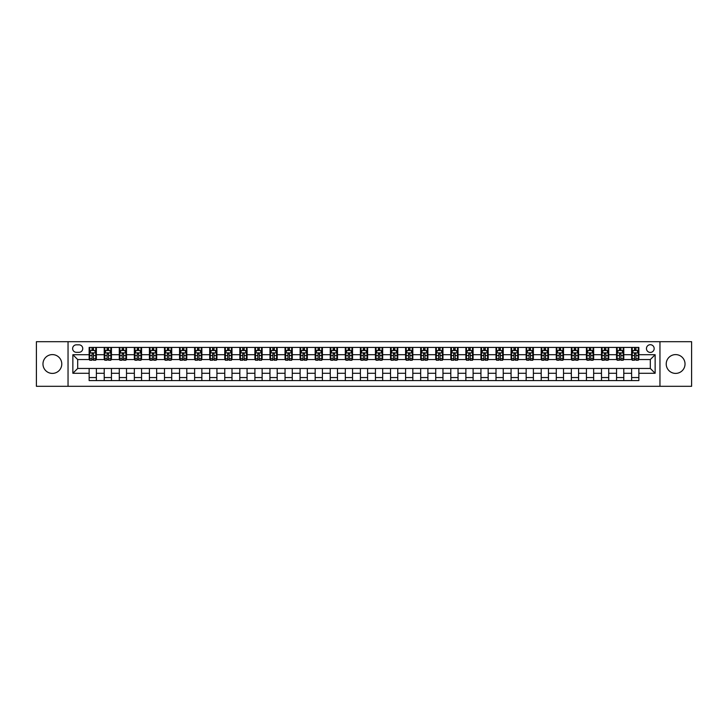 <?xml version="1.0" encoding="UTF-8"?>
<svg xmlns="http://www.w3.org/2000/svg" width="728" height="728" viewBox="0 0 728 728"><rect width="100%" height="100%" fill="white"/><g stroke="black" fill="none" stroke-linecap="round" stroke-linejoin="round"><path stroke-width="1.09" d="M675.63 354.6A9.4 9.4 0 0 0 666.22 364A9.4 9.4 0 0 0 675.63 373.4A9.4 9.4 0 0 0 685.03 364A9.4 9.4 0 0 0 675.63 354.6M52.37 354.6A9.4 9.4 0 0 0 42.97 364A9.4 9.4 0 0 0 52.37 373.4A9.4 9.4 0 0 0 61.78 364A9.4 9.4 0 0 0 52.37 354.6M650.313 344.708A3.858 3.858 0 0 0 646.455 348.566A3.858 3.858 0 0 0 650.313 352.425A3.858 3.858 0 0 0 654.172 348.566A3.858 3.858 0 0 0 650.313 344.708M659.959 386.304L691.6 386.304L691.6 341.696L659.959 341.696L659.959 386.304L68.041 386.304L68.041 341.696L36.4 341.696L36.4 386.304L68.041 386.304M76.367 352.306L79.015 352.306A3.74 3.74 0 0 0 82.755 348.566A3.74 3.74 0 0 0 79.015 344.835L76.367 344.835A3.74 3.74 0 0 0 72.627 348.566A3.74 3.74 0 0 0 76.367 352.306M659.959 341.696L68.041 341.696M89.144 373.282L72.864 373.282L72.864 354.718L89.144 354.718L89.144 359.541L77.687 359.541L77.687 368.459L89.144 368.459L89.144 380.58L638.856 380.58L638.856 368.459L650.313 368.459L650.313 359.541L638.856 359.541L638.856 354.718L655.136 354.718L655.136 373.282L638.856 373.282M638.856 354.718L638.856 347.42L89.144 347.42L89.144 354.718M631.622 347.42L631.622 359.541L632.232 359.541M634.516 359.541L635.963 359.541M638.256 359.541L638.856 359.541M631.622 359.541L623.186 359.541M616.552 347.42L616.552 359.541L617.162 359.541M619.446 359.541L620.893 359.541M616.552 359.541L608.117 359.541M601.492 347.42L601.492 359.541L602.092 359.541M604.376 359.541L605.823 359.541M601.492 359.541L593.047 359.541M586.422 347.42L586.422 359.541L587.023 359.541M589.316 359.541L590.754 359.541M586.422 359.541L577.977 359.541M571.353 347.42L571.353 359.541L571.953 359.541M574.246 359.541L575.693 359.541M571.353 359.541L562.908 359.541M556.283 347.42L556.283 359.541L556.884 359.541M559.177 359.541L560.624 359.541M556.283 359.541L547.838 359.541M541.213 347.42L541.213 359.541L541.814 359.541M544.107 359.541L545.554 359.541M541.213 359.541L532.769 359.541M526.144 347.42L526.144 359.541L526.744 359.541M529.038 359.541L530.485 359.541M526.144 359.541L517.708 359.541M511.074 347.42L511.074 359.541L511.675 359.541M513.968 359.541L515.415 359.541M511.074 359.541L502.639 359.541M496.005 347.42L496.005 359.541L496.605 359.541M498.898 359.541L500.345 359.541M496.005 359.541L487.569 359.541M480.935 347.42L480.935 359.541L481.536 359.541M483.829 359.541L485.276 359.541M480.935 359.541L472.499 359.541M465.865 347.42L465.865 359.541L466.466 359.541M468.759 359.541L470.206 359.541M465.865 359.541L457.43 359.541M450.796 347.42L450.796 359.541L451.396 359.541M453.69 359.541L455.137 359.541M450.796 359.541L442.36 359.541M435.726 347.42L435.726 359.541L436.327 359.541M438.62 359.541L440.067 359.541M435.726 359.541L427.291 359.541M420.657 347.42L420.657 359.541L421.266 359.541M423.55 359.541L424.997 359.541M420.657 359.541L412.221 359.541M405.587 347.42L405.587 359.541L406.197 359.541M408.481 359.541L409.928 359.541M405.587 359.541L397.151 359.541M390.517 347.42L390.517 359.541L391.127 359.541M393.411 359.541L394.858 359.541M390.517 359.541L382.082 359.541M375.457 347.42L375.457 359.541L376.058 359.541M378.342 359.541L379.789 359.541M375.457 359.541L367.012 359.541M360.387 347.42L360.387 359.541L360.988 359.541M363.281 359.541L364.719 359.541M360.387 359.541L351.942 359.541M345.318 347.42L345.318 359.541L345.918 359.541M348.212 359.541L349.658 359.541M345.318 359.541L336.873 359.541M330.248 347.42L330.248 359.541L330.849 359.541M333.142 359.541L334.589 359.541M330.248 359.541L321.803 359.541M315.179 347.42L315.179 359.541L315.779 359.541M318.072 359.541L319.519 359.541M315.179 359.541L306.734 359.541M300.109 347.42L300.109 359.541L300.709 359.541M303.003 359.541L304.45 359.541M300.109 359.541L291.673 359.541M285.039 347.42L285.039 359.541L285.64 359.541M287.933 359.541L289.38 359.541M285.039 359.541L276.604 359.541M269.97 347.42L269.97 359.541L270.57 359.541M272.864 359.541L274.31 359.541M269.97 359.541L261.534 359.541M254.9 347.42L254.9 359.541L255.501 359.541M257.794 359.541L259.241 359.541M254.9 359.541L246.464 359.541M239.831 347.42L239.831 359.541L240.431 359.541M242.724 359.541L244.171 359.541M239.831 359.541L231.395 359.541M224.761 347.42L224.761 359.541L225.362 359.541M227.655 359.541L229.102 359.541M224.761 359.541L216.325 359.541M209.691 347.42L209.691 359.541L210.292 359.541M212.585 359.541L214.032 359.541M209.691 359.541L201.256 359.541M194.622 347.42L194.622 359.541L195.231 359.541M197.516 359.541L198.962 359.541M194.622 359.541L186.186 359.541M179.552 347.42L179.552 359.541L180.162 359.541M182.446 359.541L183.893 359.541M179.552 359.541L171.116 359.541M164.483 347.42L164.483 359.541L165.092 359.541M167.376 359.541L168.823 359.541M164.483 359.541L156.047 359.541M149.422 347.42L149.422 359.541L150.023 359.541M152.307 359.541L153.754 359.541M149.422 359.541L140.977 359.541M134.352 347.42L134.352 359.541L134.953 359.541M137.246 359.541L138.684 359.541M134.352 359.541L125.908 359.541M119.283 347.42L119.283 359.541L119.883 359.541M122.177 359.541L123.623 359.541M119.283 359.541L110.838 359.541M104.213 347.42L104.213 359.541L104.814 359.541M107.107 359.541L108.554 359.541M104.213 359.541L95.768 359.541M89.144 359.541L89.744 359.541M92.037 359.541L93.484 359.541M89.144 368.459L96.378 368.459L96.378 380.58M638.856 368.459L96.378 368.459M96.378 347.42L96.378 359.541M89.144 350.441L89.744 350.441M92.037 350.441L93.484 350.441M95.768 350.441L96.378 350.441M89.144 377.559L96.378 377.559M104.213 368.459L104.213 380.58M111.448 347.42L111.448 359.541M104.213 350.441L104.814 350.441M107.107 350.441L108.554 350.441M110.838 350.441L111.448 350.441M111.448 368.459L111.448 380.58M104.213 377.559L111.448 377.559M119.283 368.459L119.283 380.58M126.508 368.459L126.508 380.58M119.283 377.559L126.508 377.559M126.508 347.42L126.508 359.541M119.283 350.441L119.883 350.441M122.177 350.441L123.623 350.441M125.908 350.441L126.508 350.441M134.352 368.459L134.352 380.58M141.578 368.459L141.578 380.58M134.352 377.559L141.578 377.559M141.578 347.42L141.578 359.541M134.352 350.441L134.953 350.441M137.246 350.441L138.684 350.441M140.977 350.441L141.578 350.441M149.422 368.459L149.422 380.58M156.647 368.459L156.647 380.58M149.422 377.559L156.647 377.559M156.647 347.42L156.647 359.541M149.422 350.441L150.023 350.441M152.307 350.441L153.754 350.441M156.047 350.441L156.647 350.441M164.483 368.459L164.483 380.58M171.717 368.459L171.717 380.58M164.483 377.559L171.717 377.559M171.717 347.42L171.717 359.541M164.483 350.441L165.092 350.441M167.376 350.441L168.823 350.441M171.116 350.441L171.717 350.441M179.552 368.459L179.552 380.58M186.787 368.459L186.787 380.58M179.552 377.559L186.787 377.559M186.787 347.42L186.787 359.541M179.552 350.441L180.162 350.441M182.446 350.441L183.893 350.441M186.186 350.441L186.787 350.441M194.622 368.459L194.622 380.58M201.856 368.459L201.856 380.58M194.622 377.559L201.856 377.559M201.856 347.42L201.856 359.541M194.622 350.441L195.231 350.441M197.516 350.441L198.962 350.441M201.256 350.441L201.856 350.441M209.691 368.459L209.691 380.58M216.926 368.459L216.926 380.58M209.691 377.559L216.926 377.559M216.926 347.42L216.926 359.541M209.691 350.441L210.292 350.441M212.585 350.441L214.032 350.441M216.325 350.441L216.926 350.441M224.761 368.459L224.761 380.58M231.995 368.459L231.995 380.58M224.761 377.559L231.995 377.559M231.995 347.42L231.995 359.541M224.761 350.441L225.362 350.441M227.655 350.441L229.102 350.441M231.395 350.441L231.995 350.441M239.831 368.459L239.831 380.58M247.065 368.459L247.065 380.58M239.831 377.559L247.065 377.559M247.065 347.42L247.065 359.541M239.831 350.441L240.431 350.441M242.724 350.441L244.171 350.441M246.464 350.441L247.065 350.441M254.9 368.459L254.9 380.58M262.135 368.459L262.135 380.58M254.9 377.559L262.135 377.559M262.135 347.42L262.135 359.541M254.9 350.441L255.501 350.441M257.794 350.441L259.241 350.441M261.534 350.441L262.135 350.441M269.97 368.459L269.97 380.58M277.204 368.459L277.204 380.58M269.97 377.559L277.204 377.559M277.204 347.42L277.204 359.541M269.97 350.441L270.57 350.441M272.864 350.441L274.31 350.441M276.604 350.441L277.204 350.441M285.039 368.459L285.039 380.58M292.274 368.459L292.274 380.58M285.039 377.559L292.274 377.559M292.274 347.42L292.274 359.541M285.039 350.441L285.64 350.441M287.933 350.441L289.38 350.441M291.673 350.441L292.274 350.441M300.109 368.459L300.109 380.58M307.343 368.459L307.343 380.58M300.109 377.559L307.343 377.559M307.343 347.42L307.343 359.541M300.109 350.441L300.709 350.441M303.003 350.441L304.45 350.441M306.734 350.441L307.343 350.441M315.179 368.459L315.179 380.58M322.413 368.459L322.413 380.58M315.179 377.559L322.413 377.559M322.413 347.42L322.413 359.541M315.179 350.441L315.779 350.441M318.072 350.441L319.519 350.441M321.803 350.441L322.413 350.441M330.248 368.459L330.248 380.58M337.483 368.459L337.483 380.58M330.248 377.559L337.483 377.559M337.483 347.42L337.483 359.541M330.248 350.441L330.849 350.441M333.142 350.441L334.589 350.441M336.873 350.441L337.483 350.441M345.318 368.459L345.318 380.58M352.543 368.459L352.543 380.58M345.318 377.559L352.543 377.559M352.543 347.42L352.543 359.541M345.318 350.441L345.918 350.441M348.212 350.441L349.658 350.441M351.942 350.441L352.543 350.441M360.387 368.459L360.387 380.58M367.613 368.459L367.613 380.58M360.387 377.559L367.613 377.559M367.613 347.42L367.613 359.541M360.387 350.441L360.988 350.441M363.281 350.441L364.719 350.441M367.012 350.441L367.613 350.441M375.457 368.459L375.457 380.58M382.682 368.459L382.682 380.58M375.457 377.559L382.682 377.559M382.682 347.42L382.682 359.541M375.457 350.441L376.058 350.441M378.342 350.441L379.789 350.441M382.082 350.441L382.682 350.441M390.517 368.459L390.517 380.58M397.752 368.459L397.752 380.58M390.517 377.559L397.752 377.559M397.752 347.42L397.752 359.541M390.517 350.441L391.127 350.441M393.411 350.441L394.858 350.441M397.151 350.441L397.752 350.441M405.587 368.459L405.587 380.58M412.822 368.459L412.822 380.58M405.587 377.559L412.822 377.559M412.822 347.42L412.822 359.541M405.587 350.441L406.197 350.441M408.481 350.441L409.928 350.441M412.221 350.441L412.822 350.441M420.657 368.459L420.657 380.58M427.891 368.459L427.891 380.58M420.657 377.559L427.891 377.559M427.891 347.42L427.891 359.541M420.657 350.441L421.266 350.441M423.55 350.441L424.997 350.441M427.291 350.441L427.891 350.441M435.726 368.459L435.726 380.58M442.961 368.459L442.961 380.58M435.726 377.559L442.961 377.559M442.961 347.42L442.961 359.541M435.726 350.441L436.327 350.441M438.62 350.441L440.067 350.441M442.36 350.441L442.961 350.441M450.796 368.459L450.796 380.58M458.03 368.459L458.03 380.58M450.796 377.559L458.03 377.559M458.03 347.42L458.03 359.541M450.796 350.441L451.396 350.441M453.69 350.441L455.137 350.441M457.43 350.441L458.03 350.441M465.865 368.459L465.865 380.58M473.1 368.459L473.1 380.58M465.865 377.559L473.1 377.559M473.1 347.42L473.1 359.541M465.865 350.441L466.466 350.441M468.759 350.441L470.206 350.441M472.499 350.441L473.1 350.441M480.935 368.459L480.935 380.58M488.17 368.459L488.17 380.58M480.935 377.559L488.17 377.559M488.17 347.42L488.17 359.541M480.935 350.441L481.536 350.441M483.829 350.441L485.276 350.441M487.569 350.441L488.17 350.441M496.005 368.459L496.005 380.58M503.239 368.459L503.239 380.58M496.005 377.559L503.239 377.559M503.239 347.42L503.239 359.541M496.005 350.441L496.605 350.441M498.898 350.441L500.345 350.441M502.639 350.441L503.239 350.441M511.074 368.459L511.074 380.58M518.309 368.459L518.309 380.58M511.074 377.559L518.309 377.559M518.309 347.42L518.309 359.541M511.074 350.441L511.675 350.441M513.968 350.441L515.415 350.441M517.708 350.441L518.309 350.441M526.144 368.459L526.144 380.58M533.378 368.459L533.378 380.58M526.144 377.559L533.378 377.559M533.378 347.42L533.378 359.541M526.144 350.441L526.744 350.441M529.038 350.441L530.485 350.441M532.769 350.441L533.378 350.441M541.213 368.459L541.213 380.58M548.448 368.459L548.448 380.58M541.213 377.559L548.448 377.559M548.448 347.42L548.448 359.541M541.213 350.441L541.814 350.441M544.107 350.441L545.554 350.441M547.838 350.441L548.448 350.441M556.283 368.459L556.283 380.58M563.518 368.459L563.518 380.58M556.283 377.559L563.518 377.559M563.518 347.42L563.518 359.541M556.283 350.441L556.884 350.441M559.177 350.441L560.624 350.441M562.908 350.441L563.518 350.441M571.353 368.459L571.353 380.58M578.578 368.459L578.578 380.58M571.353 377.559L578.578 377.559M578.578 347.42L578.578 359.541M571.353 350.441L571.953 350.441M574.246 350.441L575.693 350.441M577.977 350.441L578.578 350.441M586.422 368.459L586.422 380.58M593.648 368.459L593.648 380.58M586.422 377.559L593.648 377.559M593.648 347.42L593.648 359.541M586.422 350.441L587.023 350.441M589.316 350.441L590.754 350.441M593.047 350.441L593.648 350.441M601.492 368.459L601.492 380.58M608.717 368.459L608.717 380.58M601.492 377.559L608.717 377.559M608.717 347.42L608.717 359.541M601.492 350.441L602.092 350.441M604.376 350.441L605.823 350.441M608.117 350.441L608.717 350.441M616.552 368.459L616.552 380.58M623.787 368.459L623.787 380.58M616.552 377.559L623.787 377.559M623.787 347.42L623.787 359.541M616.552 350.441L617.162 350.441M619.446 350.441L620.893 350.441M623.186 350.441L623.787 350.441M631.622 368.459L631.622 380.58M631.622 377.559L638.856 377.559M631.622 350.441L632.232 350.441M634.516 350.441L635.963 350.441M638.256 350.441L638.856 350.441M77.687 359.541L72.864 354.718M77.687 368.459L72.864 373.282M655.136 354.718L650.313 359.541M655.136 373.282L650.313 368.459M93.484 348.994L92.037 348.994M95.768 358.749L93.484 358.749L93.484 360.26L95.768 360.26L95.768 352.907L94.567 350.496L90.945 350.496L89.744 352.907L89.744 360.26L92.037 360.26L92.037 358.749L89.744 358.749M89.744 352.907L89.744 347.42M95.768 352.907L95.768 347.42M92.037 350.496L92.037 347.42M93.484 347.42L93.484 350.496M93.484 358.749L93.484 353.817L92.037 353.817L92.037 358.749M108.554 348.994L107.107 348.994M110.838 358.749L108.554 358.749L108.554 360.26L110.838 360.26L110.838 352.907L109.637 350.496L106.015 350.496L104.814 352.907L104.814 360.26L107.107 360.26L107.107 358.749L104.814 358.749M104.814 352.907L104.814 347.42M110.838 352.907L110.838 347.42M107.107 350.496L107.107 347.42M108.554 347.42L108.554 350.496M108.554 358.749L108.554 353.817L107.107 353.817L107.107 358.749M123.623 348.994L122.177 348.994M125.908 358.749L123.623 358.749L123.623 360.26L125.908 360.26L125.908 352.907L124.706 350.496L121.085 350.496L119.883 352.907L119.883 360.26L122.177 360.26L122.177 358.749L119.883 358.749M119.883 352.907L119.883 347.42M125.908 352.907L125.908 347.42M122.177 350.496L122.177 347.42M123.623 347.42L123.623 350.496M123.623 358.749L123.623 353.817L122.177 353.817L122.177 358.749M138.684 348.994L137.246 348.994M140.977 358.749L138.684 358.749L138.684 360.26L140.977 360.26L140.977 352.907L139.776 350.496L136.154 350.496L134.953 352.907L134.953 360.26L137.246 360.26L137.246 358.749L134.953 358.749M134.953 352.907L134.953 347.42M140.977 352.907L140.977 347.42M137.246 350.496L137.246 347.42M138.684 347.42L138.684 350.496M138.684 358.749L138.684 353.817L137.246 353.817L137.246 358.749M153.754 348.994L152.307 348.994M156.047 358.749L153.754 358.749L153.754 360.26L156.047 360.26L156.047 352.907L154.846 350.496L151.224 350.496L150.023 352.907L150.023 360.26L152.307 360.26L152.307 358.749L150.023 358.749M150.023 352.907L150.023 347.42M156.047 352.907L156.047 347.42M152.307 350.496L152.307 347.42M153.754 347.42L153.754 350.496M153.754 358.749L153.754 353.817L152.307 353.817L152.307 358.749M168.823 348.994L167.376 348.994M171.116 358.749L168.823 358.749L168.823 360.26L171.116 360.26L171.116 352.907L169.915 350.496L166.293 350.496L165.092 352.907L165.092 360.26L167.376 360.26L167.376 358.749L165.092 358.749M165.092 352.907L165.092 347.42M171.116 352.907L171.116 347.42M167.376 350.496L167.376 347.42M168.823 347.42L168.823 350.496M168.823 358.749L168.823 353.817L167.376 353.817L167.376 358.749M183.893 348.994L182.446 348.994M186.186 358.749L183.893 358.749L183.893 360.26L186.186 360.26L186.186 352.907L184.985 350.496L181.363 350.496L180.162 352.907L180.162 360.26L182.446 360.26L182.446 358.749L180.162 358.749M180.162 352.907L180.162 347.42M186.186 352.907L186.186 347.42M182.446 350.496L182.446 347.42M183.893 347.42L183.893 350.496M183.893 358.749L183.893 353.817L182.446 353.817L182.446 358.749M198.962 348.994L197.516 348.994M201.256 358.749L198.962 358.749L198.962 360.26L201.256 360.26L201.256 352.907L200.045 350.496L196.433 350.496L195.231 352.907L195.231 360.26L197.516 360.26L197.516 358.749L195.231 358.749M195.231 352.907L195.231 347.42M201.256 352.907L201.256 347.42M197.516 350.496L197.516 347.42M198.962 347.42L198.962 350.496M198.962 358.749L198.962 353.817L197.516 353.817L197.516 358.749M214.032 348.994L212.585 348.994M216.325 358.749L214.032 358.749L214.032 360.26L216.325 360.26L216.325 352.907L215.115 350.496L211.502 350.496L210.292 352.907L210.292 360.26L212.585 360.26L212.585 358.749L210.292 358.749M210.292 352.907L210.292 347.42M216.325 352.907L216.325 347.42M212.585 350.496L212.585 347.42M214.032 347.42L214.032 350.496M214.032 358.749L214.032 353.817L212.585 353.817L212.585 358.749M229.102 348.994L227.655 348.994M231.395 358.749L229.102 358.749L229.102 360.26L231.395 360.26L231.395 352.907L230.184 350.496L226.572 350.496L225.362 352.907L225.362 360.26L227.655 360.26L227.655 358.749L225.362 358.749M225.362 352.907L225.362 347.42M231.395 352.907L231.395 347.42M227.655 350.496L227.655 347.42M229.102 347.42L229.102 350.496M229.102 358.749L229.102 353.817L227.655 353.817L227.655 358.749M244.171 348.994L242.724 348.994M246.464 358.749L244.171 358.749L244.171 360.26L246.464 360.26L246.464 352.907L245.254 350.496L241.641 350.496L240.431 352.907L240.431 360.26L242.724 360.26L242.724 358.749L240.431 358.749M240.431 352.907L240.431 347.42M246.464 352.907L246.464 347.42M242.724 350.496L242.724 347.42M244.171 347.42L244.171 350.496M244.171 358.749L244.171 353.817L242.724 353.817L242.724 358.749M259.241 348.994L257.794 348.994M261.534 358.749L259.241 358.749L259.241 360.26L261.534 360.26L261.534 352.907L260.324 350.496L256.711 350.496L255.501 352.907L255.501 360.26L257.794 360.26L257.794 358.749L255.501 358.749M255.501 352.907L255.501 347.42M261.534 352.907L261.534 347.42M257.794 350.496L257.794 347.42M259.241 347.42L259.241 350.496M259.241 358.749L259.241 353.817L257.794 353.817L257.794 358.749M274.31 348.994L272.864 348.994M276.604 358.749L274.31 358.749L274.31 360.26L276.604 360.26L276.604 352.907L275.393 350.496L271.781 350.496L270.57 352.907L270.57 360.26L272.864 360.26L272.864 358.749L270.57 358.749M270.57 352.907L270.57 347.42M276.604 352.907L276.604 347.42M272.864 350.496L272.864 347.42M274.31 347.42L274.31 350.496M274.31 358.749L274.31 353.817L272.864 353.817L272.864 358.749M289.38 348.994L287.933 348.994M291.673 358.749L289.38 358.749L289.38 360.26L291.673 360.26L291.673 352.907L290.463 350.496L286.85 350.496L285.64 352.907L285.64 360.26L287.933 360.26L287.933 358.749L285.64 358.749M285.64 352.907L285.64 347.42M291.673 352.907L291.673 347.42M287.933 350.496L287.933 347.42M289.38 347.42L289.38 350.496M289.38 358.749L289.38 353.817L287.933 353.817L287.933 358.749M304.45 348.994L303.003 348.994M306.734 358.749L304.45 358.749L304.45 360.26L306.734 360.26L306.734 352.907L305.533 350.496L301.92 350.496L300.709 352.907L300.709 360.26L303.003 360.26L303.003 358.749L300.709 358.749M300.709 352.907L300.709 347.42M306.734 352.907L306.734 347.42M303.003 350.496L303.003 347.42M304.45 347.42L304.45 350.496M304.45 358.749L304.45 353.817L303.003 353.817L303.003 358.749M319.519 348.994L318.072 348.994M321.803 358.749L319.519 358.749L319.519 360.26L321.803 360.26L321.803 352.907L320.602 350.496L316.98 350.496L315.779 352.907L315.779 360.26L318.072 360.26L318.072 358.749L315.779 358.749M315.779 352.907L315.779 347.42M321.803 352.907L321.803 347.42M318.072 350.496L318.072 347.42M319.519 347.42L319.519 350.496M319.519 358.749L319.519 353.817L318.072 353.817L318.072 358.749M334.589 348.994L333.142 348.994M336.873 358.749L334.589 358.749L334.589 360.26L336.873 360.26L336.873 352.907L335.672 350.496L332.05 350.496L330.849 352.907L330.849 360.26L333.142 360.26L333.142 358.749L330.849 358.749M330.849 352.907L330.849 347.42M336.873 352.907L336.873 347.42M333.142 350.496L333.142 347.42M334.589 347.42L334.589 350.496M334.589 358.749L334.589 353.817L333.142 353.817L333.142 358.749M349.658 348.994L348.212 348.994M351.942 358.749L349.658 358.749L349.658 360.26L351.942 360.26L351.942 352.907L350.741 350.496L347.12 350.496L345.918 352.907L345.918 360.26L348.212 360.26L348.212 358.749L345.918 358.749M345.918 352.907L345.918 347.42M351.942 352.907L351.942 347.42M348.212 350.496L348.212 347.42M349.658 347.42L349.658 350.496M349.658 358.749L349.658 353.817L348.212 353.817L348.212 358.749M364.719 348.994L363.281 348.994M367.012 358.749L364.719 358.749L364.719 360.26L367.012 360.26L367.012 352.907L365.811 350.496L362.189 350.496L360.988 352.907L360.988 360.26L363.281 360.26L363.281 358.749L360.988 358.749M360.988 352.907L360.988 347.42M367.012 352.907L367.012 347.42M363.281 350.496L363.281 347.42M364.719 347.42L364.719 350.496M364.719 358.749L364.719 353.817L363.281 353.817L363.281 358.749M379.789 348.994L378.342 348.994M382.082 358.749L379.789 358.749L379.789 360.26L382.082 360.26L382.082 352.907L380.881 350.496L377.259 350.496L376.058 352.907L376.058 360.26L378.342 360.26L378.342 358.749L376.058 358.749M376.058 352.907L376.058 347.42M382.082 352.907L382.082 347.42M378.342 350.496L378.342 347.42M379.789 347.42L379.789 350.496M379.789 358.749L379.789 353.817L378.342 353.817L378.342 358.749M394.858 348.994L393.411 348.994M397.151 358.749L394.858 358.749L394.858 360.26L397.151 360.26L397.151 352.907L395.95 350.496L392.328 350.496L391.127 352.907L391.127 360.26L393.411 360.26L393.411 358.749L391.127 358.749M391.127 352.907L391.127 347.42M397.151 352.907L397.151 347.42M393.411 350.496L393.411 347.42M394.858 347.42L394.858 350.496M394.858 358.749L394.858 353.817L393.411 353.817L393.411 358.749M409.928 348.994L408.481 348.994M412.221 358.749L409.928 358.749L409.928 360.26L412.221 360.26L412.221 352.907L411.02 350.496L407.398 350.496L406.197 352.907L406.197 360.26L408.481 360.26L408.481 358.749L406.197 358.749M406.197 352.907L406.197 347.42M412.221 352.907L412.221 347.42M408.481 350.496L408.481 347.42M409.928 347.42L409.928 350.496M409.928 358.749L409.928 353.817L408.481 353.817L408.481 358.749M424.997 348.994L423.55 348.994M427.291 358.749L424.997 358.749L424.997 360.26L427.291 360.26L427.291 352.907L426.08 350.496L422.468 350.496L421.266 352.907L421.266 360.26L423.55 360.26L423.55 358.749L421.266 358.749M421.266 352.907L421.266 347.42M427.291 352.907L427.291 347.42M423.55 350.496L423.55 347.42M424.997 347.42L424.997 350.496M424.997 358.749L424.997 353.817L423.55 353.817L423.55 358.749M440.067 348.994L438.62 348.994M442.36 358.749L440.067 358.749L440.067 360.26L442.36 360.26L442.36 352.907L441.15 350.496L437.537 350.496L436.327 352.907L436.327 360.26L438.62 360.26L438.62 358.749L436.327 358.749M436.327 352.907L436.327 347.42M442.36 352.907L442.36 347.42M438.62 350.496L438.62 347.42M440.067 347.42L440.067 350.496M440.067 358.749L440.067 353.817L438.62 353.817L438.62 358.749M455.137 348.994L453.69 348.994M457.43 358.749L455.137 358.749L455.137 360.26L457.43 360.26L457.43 352.907L456.219 350.496L452.607 350.496L451.396 352.907L451.396 360.26L453.69 360.26L453.69 358.749L451.396 358.749M451.396 352.907L451.396 347.42M457.43 352.907L457.43 347.42M453.69 350.496L453.69 347.42M455.137 347.42L455.137 350.496M455.137 358.749L455.137 353.817L453.69 353.817L453.69 358.749M470.206 348.994L468.759 348.994M472.499 358.749L470.206 358.749L470.206 360.26L472.499 360.26L472.499 352.907L471.289 350.496L467.676 350.496L466.466 352.907L466.466 360.26L468.759 360.26L468.759 358.749L466.466 358.749M466.466 352.907L466.466 347.42M472.499 352.907L472.499 347.42M468.759 350.496L468.759 347.42M470.206 347.42L470.206 350.496M470.206 358.749L470.206 353.817L468.759 353.817L468.759 358.749M485.276 348.994L483.829 348.994M487.569 358.749L485.276 358.749L485.276 360.26L487.569 360.26L487.569 352.907L486.359 350.496L482.746 350.496L481.536 352.907L481.536 360.26L483.829 360.26L483.829 358.749L481.536 358.749M481.536 352.907L481.536 347.42M487.569 352.907L487.569 347.42M483.829 350.496L483.829 347.42M485.276 347.42L485.276 350.496M485.276 358.749L485.276 353.817L483.829 353.817L483.829 358.749M500.345 348.994L498.898 348.994M502.639 358.749L500.345 358.749L500.345 360.26L502.639 360.26L502.639 352.907L501.428 350.496L497.815 350.496L496.605 352.907L496.605 360.26L498.898 360.26L498.898 358.749L496.605 358.749M496.605 352.907L496.605 347.42M502.639 352.907L502.639 347.42M498.898 350.496L498.898 347.42M500.345 347.42L500.345 350.496M500.345 358.749L500.345 353.817L498.898 353.817L498.898 358.749M515.415 348.994L513.968 348.994M517.708 358.749L515.415 358.749L515.415 360.26L517.708 360.26L517.708 352.907L516.498 350.496L512.885 350.496L511.675 352.907L511.675 360.26L513.968 360.26L513.968 358.749L511.675 358.749M511.675 352.907L511.675 347.42M517.708 352.907L517.708 347.42M513.968 350.496L513.968 347.42M515.415 347.42L515.415 350.496M515.415 358.749L515.415 353.817L513.968 353.817L513.968 358.749M530.485 348.994L529.038 348.994M532.769 358.749L530.485 358.749L530.485 360.26L532.769 360.26L532.769 352.907L531.567 350.496L527.955 350.496L526.744 352.907L526.744 360.26L529.038 360.26L529.038 358.749L526.744 358.749M526.744 352.907L526.744 347.42M532.769 352.907L532.769 347.42M529.038 350.496L529.038 347.42M530.485 347.42L530.485 350.496M530.485 358.749L530.485 353.817L529.038 353.817L529.038 358.749M545.554 348.994L544.107 348.994M547.838 358.749L545.554 358.749L545.554 360.26L547.838 360.26L547.838 352.907L546.637 350.496L543.015 350.496L541.814 352.907L541.814 360.26L544.107 360.26L544.107 358.749L541.814 358.749M541.814 352.907L541.814 347.42M547.838 352.907L547.838 347.42M544.107 350.496L544.107 347.42M545.554 347.42L545.554 350.496M545.554 358.749L545.554 353.817L544.107 353.817L544.107 358.749M560.624 348.994L559.177 348.994M562.908 358.749L560.624 358.749L560.624 360.26L562.908 360.26L562.908 352.907L561.707 350.496L558.085 350.496L556.884 352.907L556.884 360.26L559.177 360.26L559.177 358.749L556.884 358.749M556.884 352.907L556.884 347.42M562.908 352.907L562.908 347.42M559.177 350.496L559.177 347.42M560.624 347.42L560.624 350.496M560.624 358.749L560.624 353.817L559.177 353.817L559.177 358.749M575.693 348.994L574.246 348.994M577.977 358.749L575.693 358.749L575.693 360.26L577.977 360.26L577.977 352.907L576.776 350.496L573.154 350.496L571.953 352.907L571.953 360.26L574.246 360.26L574.246 358.749L571.953 358.749M571.953 352.907L571.953 347.42M577.977 352.907L577.977 347.42M574.246 350.496L574.246 347.42M575.693 347.42L575.693 350.496M575.693 358.749L575.693 353.817L574.246 353.817L574.246 358.749M590.754 348.994L589.316 348.994M593.047 358.749L590.754 358.749L590.754 360.26L593.047 360.26L593.047 352.907L591.846 350.496L588.224 350.496L587.023 352.907L587.023 360.26L589.316 360.26L589.316 358.749L587.023 358.749M587.023 352.907L587.023 347.42M593.047 352.907L593.047 347.42M589.316 350.496L589.316 347.42M590.754 347.42L590.754 350.496M590.754 358.749L590.754 353.817L589.316 353.817L589.316 358.749M605.823 348.994L604.376 348.994M608.117 358.749L605.823 358.749L605.823 360.26L608.117 360.26L608.117 352.907L606.915 350.496L603.294 350.496L602.092 352.907L602.092 360.26L604.376 360.26L604.376 358.749L602.092 358.749M602.092 352.907L602.092 347.42M608.117 352.907L608.117 347.42M604.376 350.496L604.376 347.42M605.823 347.42L605.823 350.496M605.823 358.749L605.823 353.817L604.376 353.817L604.376 358.749M620.893 348.994L619.446 348.994M623.186 358.749L620.893 358.749L620.893 360.26L623.186 360.26L623.186 352.907L621.985 350.496L618.363 350.496L617.162 352.907L617.162 360.26L619.446 360.26L619.446 358.749L617.162 358.749M617.162 352.907L617.162 347.42M623.186 352.907L623.186 347.42M619.446 350.496L619.446 347.42M620.893 347.42L620.893 350.496M620.893 358.749L620.893 353.817L619.446 353.817L619.446 358.749M635.963 348.994L634.516 348.994M638.256 358.749L635.963 358.749L635.963 360.26L638.256 360.26L638.256 352.907L637.055 350.496L633.433 350.496L632.232 352.907L632.232 360.26L634.516 360.26L634.516 358.749L632.232 358.749M632.232 352.907L632.232 347.42M638.256 352.907L638.256 347.42M634.516 350.496L634.516 347.42M635.963 347.42L635.963 350.496M635.963 358.749L635.963 353.817L634.516 353.817L634.516 358.749M104.213 373.282L96.378 373.282M104.213 354.718L96.378 354.718M119.283 354.718L111.448 354.718M119.283 373.282L111.448 373.282M134.352 354.718L126.508 354.718M134.352 373.282L126.508 373.282M149.422 354.718L141.578 354.718M149.422 373.282L141.578 373.282M164.483 354.718L156.647 354.718M164.483 373.282L156.647 373.282M179.552 354.718L171.717 354.718M179.552 373.282L171.717 373.282M194.622 354.718L186.787 354.718M194.622 373.282L186.787 373.282M209.691 354.718L201.856 354.718M209.691 373.282L201.856 373.282M224.761 354.718L216.926 354.718M224.761 373.282L216.926 373.282M239.831 354.718L231.995 354.718M239.831 373.282L231.995 373.282M254.9 354.718L247.065 354.718M254.9 373.282L247.065 373.282M269.97 354.718L262.135 354.718M269.97 373.282L262.135 373.282M285.039 354.718L277.204 354.718M285.039 373.282L277.204 373.282M300.109 354.718L292.274 354.718M300.109 373.282L292.274 373.282M315.179 354.718L307.343 354.718M315.179 373.282L307.343 373.282M330.248 354.718L322.413 354.718M330.248 373.282L322.413 373.282M345.318 354.718L337.483 354.718M345.318 373.282L337.483 373.282M360.387 354.718L352.543 354.718M360.387 373.282L352.543 373.282M375.457 354.718L367.613 354.718M375.457 373.282L367.613 373.282M390.517 354.718L382.682 354.718M390.517 373.282L382.682 373.282M405.587 354.718L397.752 354.718M405.587 373.282L397.752 373.282M420.657 354.718L412.822 354.718M420.657 373.282L412.822 373.282M435.726 354.718L427.891 354.718M435.726 373.282L427.891 373.282M450.796 354.718L442.961 354.718M450.796 373.282L442.961 373.282M465.865 354.718L458.03 354.718M465.865 373.282L458.03 373.282M480.935 354.718L473.1 354.718M480.935 373.282L473.1 373.282M496.005 354.718L488.17 354.718M496.005 373.282L488.17 373.282M511.074 354.718L503.239 354.718M511.074 373.282L503.239 373.282M526.144 354.718L518.309 354.718M526.144 373.282L518.309 373.282M541.213 354.718L533.378 354.718M541.213 373.282L533.378 373.282M556.283 354.718L548.448 354.718M556.283 373.282L548.448 373.282M571.353 354.718L563.518 354.718M571.353 373.282L563.518 373.282M586.422 354.718L578.578 354.718M586.422 373.282L578.578 373.282M601.492 354.718L593.648 354.718M601.492 373.282L593.648 373.282M616.552 354.718L608.717 354.718M616.552 373.282L608.717 373.282M631.622 354.718L623.787 354.718M631.622 373.282L623.787 373.282M95.741 352.853L89.772 352.853M89.744 350.641L90.882 350.641M94.64 350.641L95.768 350.641M92.037 355.519L89.744 355.519M95.768 355.519L93.484 355.519M93.484 349.759L92.037 349.759M110.811 352.853L104.841 352.853M104.814 350.641L105.942 350.641M109.71 350.641L110.838 350.641M107.107 355.519L104.814 355.519M110.838 355.519L108.554 355.519M108.554 349.759L107.107 349.759M125.88 352.853L119.911 352.853M119.883 350.641L121.012 350.641M124.779 350.641L125.908 350.641M122.177 355.519L119.883 355.519M125.908 355.519L123.623 355.519M123.623 349.759L122.177 349.759M140.95 352.853L134.98 352.853M134.953 350.641L136.081 350.641M139.849 350.641L140.977 350.641M137.246 355.519L134.953 355.519M140.977 355.519L138.684 355.519M138.684 349.759L137.246 349.759M156.019 352.853L150.05 352.853M150.023 350.641L151.151 350.641M154.918 350.641L156.047 350.641M152.307 355.519L150.023 355.519M156.047 355.519L153.754 355.519M153.754 349.759L152.307 349.759M171.089 352.853L165.119 352.853M165.092 350.641L166.221 350.641M169.988 350.641L171.116 350.641M167.376 355.519L165.092 355.519M171.116 355.519L168.823 355.519M168.823 349.759L167.376 349.759M186.159 352.853L180.189 352.853M180.162 350.641L181.29 350.641M185.048 350.641L186.186 350.641M182.446 355.519L180.162 355.519M186.186 355.519L183.893 355.519M183.893 349.759L182.446 349.759M201.228 352.853L195.259 352.853M195.231 350.641L196.36 350.641M200.118 350.641L201.256 350.641M197.516 355.519L195.231 355.519M201.256 355.519L198.962 355.519M198.962 349.759L197.516 349.759M216.298 352.853L210.328 352.853M210.292 350.641L211.429 350.641M215.188 350.641L216.325 350.641M212.585 355.519L210.292 355.519M216.325 355.519L214.032 355.519M214.032 349.759L212.585 349.759M231.358 352.853L225.398 352.853M225.362 350.641L226.499 350.641M230.257 350.641L231.395 350.641M227.655 355.519L225.362 355.519M231.395 355.519L229.102 355.519M229.102 349.759L227.655 349.759M246.428 352.853L240.468 352.853M240.431 350.641L241.569 350.641M245.327 350.641L246.464 350.641M242.724 355.519L240.431 355.519M246.464 355.519L244.171 355.519M244.171 349.759L242.724 349.759M261.498 352.853L255.537 352.853M255.501 350.641L256.638 350.641M260.397 350.641L261.534 350.641M257.794 355.519L255.501 355.519M261.534 355.519L259.241 355.519M259.241 349.759L257.794 349.759M276.567 352.853L270.607 352.853M270.57 350.641L271.708 350.641M275.466 350.641L276.604 350.641M272.864 355.519L270.57 355.519M276.604 355.519L274.31 355.519M274.31 349.759L272.864 349.759M291.637 352.853L285.667 352.853M285.64 350.641L286.777 350.641M290.536 350.641L291.673 350.641M287.933 355.519L285.64 355.519M291.673 355.519L289.38 355.519M289.38 349.759L287.933 349.759M306.706 352.853L300.737 352.853M300.709 350.641L301.847 350.641M305.605 350.641L306.734 350.641M303.003 355.519L300.709 355.519M306.734 355.519L304.45 355.519M304.45 349.759L303.003 349.759M321.776 352.853L315.806 352.853M315.779 350.641L316.917 350.641M320.675 350.641L321.803 350.641M318.072 355.519L315.779 355.519M321.803 355.519L319.519 355.519M319.519 349.759L318.072 349.759M336.846 352.853L330.876 352.853M330.849 350.641L331.977 350.641M335.745 350.641L336.873 350.641M333.142 355.519L330.849 355.519M336.873 355.519L334.589 355.519M334.589 349.759L333.142 349.759M351.915 352.853L345.946 352.853M345.918 350.641L347.047 350.641M350.814 350.641L351.942 350.641M348.212 355.519L345.918 355.519M351.942 355.519L349.658 355.519M349.658 349.759L348.212 349.759M366.985 352.853L361.015 352.853M360.988 350.641L362.116 350.641M365.884 350.641L367.012 350.641M363.281 355.519L360.988 355.519M367.012 355.519L364.719 355.519M364.719 349.759L363.281 349.759M382.054 352.853L376.085 352.853M376.058 350.641L377.186 350.641M380.953 350.641L382.082 350.641M378.342 355.519L376.058 355.519M382.082 355.519L379.789 355.519M379.789 349.759L378.342 349.759M397.124 352.853L391.154 352.853M391.127 350.641L392.256 350.641M396.023 350.641L397.151 350.641M393.411 355.519L391.127 355.519M397.151 355.519L394.858 355.519M394.858 349.759L393.411 349.759M412.194 352.853L406.224 352.853M406.197 350.641L407.325 350.641M411.083 350.641L412.221 350.641M408.481 355.519L406.197 355.519M412.221 355.519L409.928 355.519M409.928 349.759L408.481 349.759M427.263 352.853L421.294 352.853M421.266 350.641L422.395 350.641M426.153 350.641L427.291 350.641M423.55 355.519L421.266 355.519M427.291 355.519L424.997 355.519M424.997 349.759L423.55 349.759M442.333 352.853L436.363 352.853M436.327 350.641L437.464 350.641M441.223 350.641L442.36 350.641M438.62 355.519L436.327 355.519M442.36 355.519L440.067 355.519M440.067 349.759L438.62 349.759M457.393 352.853L451.433 352.853M451.396 350.641L452.534 350.641M456.292 350.641L457.43 350.641M453.69 355.519L451.396 355.519M457.43 355.519L455.137 355.519M455.137 349.759L453.69 349.759M472.463 352.853L466.502 352.853M466.466 350.641L467.604 350.641M471.362 350.641L472.499 350.641M468.759 355.519L466.466 355.519M472.499 355.519L470.206 355.519M470.206 349.759L468.759 349.759M487.533 352.853L481.572 352.853M481.536 350.641L482.673 350.641M486.431 350.641L487.569 350.641M483.829 355.519L481.536 355.519M487.569 355.519L485.276 355.519M485.276 349.759L483.829 349.759M502.602 352.853L496.642 352.853M496.605 350.641L497.743 350.641M501.501 350.641L502.639 350.641M498.898 355.519L496.605 355.519M502.639 355.519L500.345 355.519M500.345 349.759L498.898 349.759M517.672 352.853L511.702 352.853M511.675 350.641L512.812 350.641M516.571 350.641L517.708 350.641M513.968 355.519L511.675 355.519M517.708 355.519L515.415 355.519M515.415 349.759L513.968 349.759M532.741 352.853L526.772 352.853M526.744 350.641L527.882 350.641M531.64 350.641L532.769 350.641M529.038 355.519L526.744 355.519M532.769 355.519L530.485 355.519M530.485 349.759L529.038 349.759M547.811 352.853L541.841 352.853M541.814 350.641L542.952 350.641M546.71 350.641L547.838 350.641M544.107 355.519L541.814 355.519M547.838 355.519L545.554 355.519M545.554 349.759L544.107 349.759M562.88 352.853L556.911 352.853M556.884 350.641L558.012 350.641M561.779 350.641L562.908 350.641M559.177 355.519L556.884 355.519M562.908 355.519L560.624 355.519M560.624 349.759L559.177 349.759M577.95 352.853L571.981 352.853M571.953 350.641L573.082 350.641M576.849 350.641L577.977 350.641M574.246 355.519L571.953 355.519M577.977 355.519L575.693 355.519M575.693 349.759L574.246 349.759M593.02 352.853L587.05 352.853M587.023 350.641L588.151 350.641M591.919 350.641L593.047 350.641M589.316 355.519L587.023 355.519M593.047 355.519L590.754 355.519M590.754 349.759L589.316 349.759M608.089 352.853L602.12 352.853M602.092 350.641L603.221 350.641M606.988 350.641L608.117 350.641M604.376 355.519L602.092 355.519M608.117 355.519L605.823 355.519M605.823 349.759L604.376 349.759M623.159 352.853L617.189 352.853M617.162 350.641L618.29 350.641M622.058 350.641L623.186 350.641M619.446 355.519L617.162 355.519M623.186 355.519L620.893 355.519M620.893 349.759L619.446 349.759M638.229 352.853L632.259 352.853M632.232 350.641L633.36 350.641M637.118 350.641L638.256 350.641M634.516 355.519L632.232 355.519M638.256 355.519L635.963 355.519M635.963 349.759L634.516 349.759"/></g></svg>
